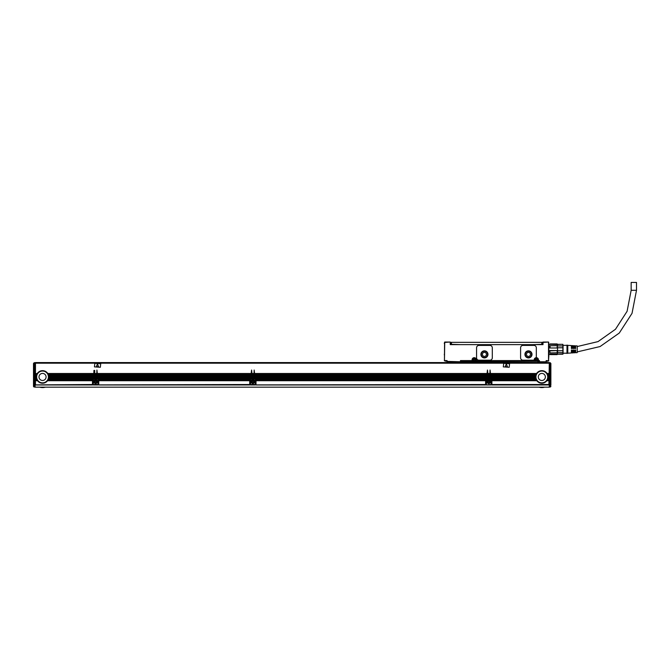 <?xml version="1.0" encoding="UTF-8"?>
<svg xmlns="http://www.w3.org/2000/svg" width="670" height="670" viewBox="0 0 670 670"><rect width="100%" height="100%" fill="white"/><g stroke="black" fill="none" stroke-linecap="round" stroke-linejoin="round"><path stroke-width="1" d="M35.075 384.337L35.075 362.637L33.5 363.425L34.287 362.637L33.5 363.425L34.287 363.031L34.287 384.337L33.5 384.17L34.287 384.614L34.287 387.009A0.787 0.787 0 0 1 33.5 386.23A0.787 0.787 0 0 0 34.287 387.009A0.787 0.787 0 0 1 33.5 386.23L33.5 385.166L34.287 385.275A0.787 0.553 0 0 1 33.5 384.714L33.5 363.425L33.5 384.17L35.075 384.337L35.075 387.168L549.299 387.168L549.299 362.637L550.087 362.637L549.299 363.031M550.874 385.166L550.087 385.292A0.787 0.553 0 0 0 550.874 384.714L550.874 363.425L550.087 363.031L550.087 384.337L549.299 384.337M550.874 373.131L550.874 384.17L550.087 384.337L550.087 387.009L549.299 387.009M549.299 384.614L550.087 384.337M550.874 363.425L550.087 362.637L550.874 363.425L550.874 365.033M550.874 386.23A0.787 0.787 0 0 1 550.087 387.009A0.787 0.787 0 0 0 550.874 386.23M491.906 380.485A1.181 1.181 0 0 0 491.897 380.409L491.906 384.513L548.906 384.513L549.299 363.19M536.251 379.857L491.721 379.857A1.181 1.181 0 0 0 491.428 379.547L491.721 379.857A1.181 1.181 0 0 1 491.897 380.409L536.578 380.409A6.29 6.29 0 0 1 536.251 379.857L536.101 379.547A6.29 6.29 0 0 1 535.883 378.994L535.782 378.676A6.29 6.29 0 0 1 535.657 378.131L535.598 377.813A6.29 6.29 0 0 1 535.548 377.26L535.539 376.95A6.29 6.29 0 0 1 535.565 376.398L490.448 376.398L490.448 376.95L535.539 376.95M489.661 379.697L490.055 370.033L490.448 373.491L536.578 373.491A6.29 6.29 0 0 1 547.089 373.491L548.906 373.491M491.118 380.485L491.118 384.965L486.395 384.898L491.118 384.513M489.669 379.756L487.819 379.857L490.725 380.091L491.11 380.409L489.795 380.619A1.65 1.65 0 0 0 488.053 380.409L486.395 380.485L487.819 379.857L487.852 378.994L489.661 378.994M254.566 378.994L487.065 378.776L254.566 378.776L254.834 379.304A1.181 1.181 0 0 1 255.546 379.547L486.085 379.547A1.181 1.181 0 0 0 485.792 379.857L255.84 379.857A1.181 1.181 0 0 0 255.546 379.547L255.764 379.756M485.616 380.485L485.616 380.409A1.181 1.181 0 0 1 485.792 379.857L255.84 379.857A1.181 1.181 0 0 1 256.015 380.409L256.015 380.485A1.181 1.181 0 0 0 256.015 380.409L485.616 380.409A1.181 1.181 0 0 0 485.616 380.485L485.616 384.965L256.015 384.898L485.616 384.513M255.228 380.619L253.913 380.619A1.65 1.65 0 0 0 252.171 380.409L250.521 380.409L253.813 379.857L254.173 370.033L254.566 373.491L487.065 373.491L487.458 370.033L487.852 373.491L489.661 373.491M97.309 378.994L251.183 378.776L97.309 378.776L97.585 379.304A1.181 1.181 0 0 1 98.289 379.547L250.203 379.547A1.181 1.181 0 0 0 249.91 379.857L98.582 379.857A1.181 1.181 0 0 0 98.289 379.547L98.507 379.756M249.726 380.485L249.734 380.409A1.181 1.181 0 0 1 249.91 379.857L98.582 379.857A1.181 1.181 0 0 1 98.758 380.409L98.758 380.485A1.181 1.181 0 0 0 98.758 380.409L249.734 380.409A1.181 1.181 0 0 0 249.726 380.485L249.726 384.965L98.758 384.898L249.726 384.513M97.979 380.619L96.656 380.619A1.65 1.65 0 0 0 94.914 380.409L93.264 380.409L96.555 379.857L96.916 370.033L97.309 373.491L251.183 373.491L251.577 370.033L251.97 373.491L253.779 373.491M96.522 373.592L94.713 373.592L94.713 370.418L93.926 370.418L93.649 379.304A1.181 1.181 0 0 0 92.653 379.857L48.273 379.547L92.728 379.756M35.468 384.513L35.468 380.719L37.512 380.719A6.29 6.29 0 0 0 47.578 380.719L92.477 380.409A1.181 1.181 0 0 0 92.468 380.485L92.468 384.965L35.468 384.898L92.468 384.513M35.468 380.719L37.286 380.409A6.29 6.29 0 0 1 36.967 379.857L36.808 379.547A6.29 6.29 0 0 1 36.59 378.994L36.498 378.676A6.29 6.29 0 0 1 36.364 378.131L36.314 377.813A6.29 6.29 0 0 1 36.264 377.26L36.255 376.95A6.29 6.29 0 0 1 36.272 376.398L35.468 376.398L35.468 376.95L36.255 376.95A6.29 6.29 0 0 0 36.255 377.009M35.468 379.756L36.858 379.647A6.29 6.29 0 0 0 36.917 379.756L35.468 379.756L35.468 380.409M35.468 379.647L36.808 379.547M36.549 378.86A6.29 6.29 0 0 0 36.557 378.893L35.468 378.893L35.468 379.547M35.468 378.893L36.498 378.676M36.347 378.022A6.29 6.29 0 0 1 36.339 377.997L35.468 378.022L35.468 378.676M35.468 378.022L36.314 377.813M36.255 377.135A6.29 6.29 0 0 0 36.255 377.16L35.468 377.16L35.468 377.813M35.468 376.398L36.314 376.079A6.29 6.29 0 0 1 36.414 375.535L35.468 375.535L35.468 376.079M35.468 375.535L36.498 375.217A6.29 6.29 0 0 1 36.682 374.664L35.468 374.664L35.468 375.217M35.468 374.664L36.808 374.354A6.29 6.29 0 0 1 37.093 373.801L35.468 373.801L35.468 374.354M35.468 373.801L37.286 373.491A6.29 6.29 0 0 1 47.796 373.491L93.926 373.491M35.075 363.19L548.906 363.19L548.906 362.562L35.468 362.562L35.468 373.491M92.829 379.647L48.223 379.647A6.29 6.29 0 0 1 48.173 379.756L92.653 379.857A1.181 1.181 0 0 0 92.477 380.409L92.468 380.485M96.522 378.776L94.713 378.776L96.522 378.994M94.713 378.776L94.713 378.131L96.522 378.131M96.522 377.913L94.713 378.131M94.713 377.913L94.713 377.26L96.522 377.26M96.522 377.051L94.713 377.26M94.713 377.051L94.713 376.398L96.522 376.398M96.522 376.188L94.713 376.398M94.713 376.188L94.713 375.535L96.522 375.535M96.522 375.317L94.713 375.535M94.713 375.317L94.713 374.664L96.522 374.664M96.522 374.455L94.713 374.664M94.713 374.455L94.713 373.801L96.522 373.801M96.522 379.647L94.679 379.857L97.979 380.485M94.713 379.647L94.713 378.994M94.914 380.409L93.256 380.619L93.256 384.513L97.979 384.513L97.979 380.719M97.979 384.513L97.979 384.965L93.256 384.965L93.256 384.513M97.309 378.776L97.309 378.131L251.183 378.131L251.183 378.776M251.183 378.131L97.309 378.131M97.309 377.913L97.309 377.26L251.183 377.26L251.183 377.913M251.183 377.26L97.309 377.26M97.309 377.051L97.309 376.398L251.183 376.398L251.183 377.051M251.183 376.398L97.309 376.398M97.309 376.188L97.309 375.535L251.183 375.535L251.183 376.188M251.183 375.535L97.309 375.535M97.309 375.317L97.309 374.664L251.183 374.664L251.183 375.317M251.183 374.664L97.309 374.664M97.309 374.455L97.309 373.801L251.183 373.801L251.183 374.455M251.183 373.801L97.309 373.801M249.726 380.619L98.758 380.619L98.758 384.513M251.183 378.994L250.907 379.304A1.181 1.181 0 0 0 250.203 379.547L249.985 379.756M253.779 378.776L251.97 378.776L253.779 378.994M251.97 378.776L251.97 378.131L253.779 378.131M253.779 377.913L251.97 378.131M251.97 377.913L251.97 377.26L253.779 377.26M253.779 377.051L251.97 377.26M251.97 377.051L251.97 376.398L253.779 376.398M253.779 376.188L251.97 376.398M251.97 376.188L251.97 375.535L253.779 375.535M253.779 375.317L251.97 375.535M251.97 375.317L251.97 374.664L253.779 374.664M253.779 374.455L251.97 374.664M251.97 374.455L251.97 373.801L253.779 373.801M253.779 373.592L251.97 373.801M253.779 379.647L251.937 379.857L255.228 380.485M251.97 379.647L251.97 378.994M252.171 380.409L250.513 380.619L250.513 384.513L255.228 384.513L255.228 380.719M255.228 384.513L255.228 384.965L250.513 384.965L250.513 384.513M254.566 378.776L254.566 378.131L487.065 378.131L487.065 378.776M487.065 378.131L254.566 378.131M254.566 377.913L254.566 377.26L487.065 377.26L487.065 377.913M487.065 377.26L254.566 377.26M254.566 377.051L254.566 376.398L487.065 376.398L487.065 377.051M487.065 376.398L254.566 376.398M254.566 376.188L254.566 375.535L487.065 375.535L487.065 376.188M487.065 375.535L254.566 375.535M254.566 375.317L254.566 374.664L487.065 374.664L487.065 375.317M487.065 374.664L254.566 374.664M254.566 374.455L254.566 373.801L487.065 373.801L487.065 374.455M487.065 373.801L254.566 373.801M485.616 380.619L256.015 380.619L256.015 384.513M487.065 378.994L486.788 379.304A1.181 1.181 0 0 0 486.085 379.547L485.867 379.756M489.661 378.776L487.852 378.994M487.852 378.776L487.852 378.131L489.661 378.131M489.661 377.913L487.852 378.131M487.852 377.913L487.852 377.26L489.661 377.26M489.661 377.051L487.852 377.26M487.852 377.051L487.852 376.398L489.661 376.398M489.661 376.188L487.852 376.398M487.852 376.188L487.852 375.535L489.661 375.535M489.661 375.317L487.852 375.535M487.852 375.317L487.852 374.664L489.661 374.664M489.661 374.455L487.852 374.664M487.852 374.455L487.852 373.801L489.661 373.801M489.661 373.592L487.852 373.801M488.053 380.409L486.395 380.619L486.395 384.513M535.824 378.818A6.29 6.29 0 0 1 535.816 378.776L490.448 378.776L490.448 378.131L535.657 378.131M535.623 377.947A6.29 6.29 0 0 1 535.615 377.913L490.448 378.131M490.448 377.913L490.448 377.26L535.548 377.26M535.539 377.084A6.29 6.29 0 0 1 535.539 377.051L490.448 377.26M490.448 376.188L535.598 376.079L490.448 376.398M490.448 376.079L490.448 375.535L535.724 375.435A6.29 6.29 0 0 1 535.732 375.393M490.448 375.317L535.782 375.217L490.448 375.535M490.448 375.217L490.448 374.664L536.008 374.564A6.29 6.29 0 0 1 536.059 374.455L490.448 374.664M490.448 374.455L536.101 374.354L490.448 374.564M490.448 374.354L490.448 373.801L536.444 373.701A6.29 6.29 0 0 1 536.511 373.592L490.448 373.801M536.578 373.491L490.448 373.701M536.101 379.547L491.428 379.547A1.181 1.181 0 0 0 490.725 379.304L535.883 378.994M548.906 384.513L548.906 384.965L491.906 384.965L491.906 384.513M539.048 387.168A10.067 10.067 0 0 0 544.618 387.168M39.756 387.168A10.067 10.067 0 0 0 45.325 387.168M34.287 387.009L35.075 387.009M94.713 373.491L96.522 373.491M35.468 377.26L36.264 377.26M35.468 378.131L36.364 378.131M35.468 378.994L36.59 378.994M35.468 379.857L36.967 379.857M47.578 380.719L92.468 380.719M93.926 378.994L48.491 378.994A6.29 6.29 0 0 1 48.273 379.547M48.123 379.857A6.29 6.29 0 0 1 47.796 380.409M47.796 373.491L93.926 373.801M48.491 378.994L93.926 378.676M93.926 378.131L48.717 378.131A6.29 6.29 0 0 1 48.592 378.676M48.717 378.131L93.926 377.813M93.926 377.26L48.826 377.26A6.29 6.29 0 0 1 48.776 377.813M48.826 377.26L93.926 376.95M47.989 373.801A6.29 6.29 0 0 1 48.273 374.354L48.407 374.664A6.29 6.29 0 0 1 48.592 375.217L48.667 375.535A6.29 6.29 0 0 1 48.776 376.079L48.809 376.398A6.29 6.29 0 0 1 48.835 377.009M48.809 376.398L93.926 376.398M48.776 376.079L93.926 376.079M48.667 375.535L93.926 375.535M48.592 375.217L93.926 375.217M48.407 374.664L93.926 374.664M48.273 374.354L93.926 374.354M94.713 379.547L96.522 379.547M94.713 374.354L96.522 374.354M94.713 375.217L96.522 375.217M94.713 376.079L96.522 376.079M94.713 376.95L96.522 376.95M94.713 377.813L96.522 377.813M94.713 378.676L96.522 378.676M96.773 380.719A1.65 1.65 0 0 1 96.405 383.349A1.65 1.65 0 0 1 94.462 380.719L93.256 380.719M93.256 380.51L94.73 380.51A1.65 1.65 0 0 0 94.571 380.619L94.462 380.719M97.309 378.676L251.183 378.676M97.309 374.354L251.183 374.354M97.309 375.217L251.183 375.217M97.309 376.079L251.183 376.079M97.309 376.95L251.183 376.95M97.309 377.813L251.183 377.813M98.758 380.719L249.726 380.719M251.97 379.547L253.779 379.547M251.97 374.354L253.779 374.354M251.97 375.217L253.779 375.217M251.97 376.079L253.779 376.079M251.97 376.95L253.779 376.95M251.97 377.813L253.779 377.813M251.97 378.676L253.779 378.676M254.03 380.719A1.65 1.65 0 0 1 253.662 383.349A1.65 1.65 0 0 1 251.719 380.719L250.513 380.719M250.513 380.51L251.987 380.51A1.65 1.65 0 0 0 251.828 380.619L251.719 380.719M254.566 378.676L487.065 378.676M254.566 374.354L487.065 374.354M254.566 375.217L487.065 375.217M254.566 376.079L487.065 376.079M254.566 376.95L487.065 376.95M254.566 377.813L487.065 377.813M256.015 380.719L485.616 380.719M487.852 379.547L489.661 379.547M487.852 374.354L489.661 374.354M487.852 375.217L489.661 375.217M487.852 376.079L489.661 376.079M487.852 376.95L489.661 376.95M487.852 377.813L489.661 377.813M487.852 378.676L489.661 378.676M491.118 380.619L489.795 380.619L491.118 380.719M489.912 380.719A1.65 1.65 0 0 1 489.552 383.349A1.65 1.65 0 0 1 487.601 380.719L486.395 380.719M486.395 380.51L487.869 380.51A1.65 1.65 0 0 0 487.718 380.619L487.601 380.719M490.448 378.676L535.782 378.676M536.101 374.354A6.29 6.29 0 0 1 536.385 373.801M535.782 375.217A6.29 6.29 0 0 1 535.966 374.664M535.749 375.351A6.29 6.29 0 0 1 535.757 375.317L490.448 375.435M535.598 376.079A6.29 6.29 0 0 1 535.698 375.535M490.448 377.813L535.598 377.813M548.906 380.719L546.862 380.719A6.29 6.29 0 0 1 536.796 380.719L536.578 380.409M491.906 380.719L536.796 380.719M547.089 373.491L548.906 373.801M547.281 373.801A6.29 6.29 0 0 1 547.566 374.354L548.906 374.354M547.566 374.354L548.906 374.664M547.692 374.664A6.29 6.29 0 0 1 547.876 375.217L548.906 375.217M547.876 375.217L548.906 375.535M547.96 375.535A6.29 6.29 0 0 1 548.06 376.079L548.906 376.079M548.06 376.079L548.906 376.398M548.102 376.398A6.29 6.29 0 0 1 548.119 376.95L548.906 376.95M548.906 377.26L548.119 376.95M548.11 377.26A6.29 6.29 0 0 1 548.06 377.813L548.906 377.813M548.906 378.131L548.06 377.813M548.01 378.131A6.29 6.29 0 0 1 547.876 378.676L548.906 378.676M548.906 378.994L547.876 378.676M547.784 378.994A6.29 6.29 0 0 1 547.566 379.547L548.906 379.547M548.906 379.857L547.566 379.547M547.407 379.857A6.29 6.29 0 0 1 547.089 380.409L548.906 380.409M462.024 360.988L472.559 360.988L472.484 359.807L472.484 360.753L472.09 360.594L472.635 360.753M462.024 362.562L462.024 361.381L537.901 361.381L537.901 359.807A1.575 1.575 0 0 0 536.327 358.232A1.575 1.575 0 0 0 534.752 359.807L534.752 360.988L475.859 360.988L534.752 360.753M538.06 360.753L539.476 360.594L538.688 360.988L539.082 361.381L539.476 360.594L539.476 361.775L546.159 361.775L546.159 360.594L546.946 360.988L546.159 360.594L546.159 361.775L538.688 361.775L539.476 361.775L539.476 360.594L538.06 360.753L538.06 359.807A1.734 1.734 0 0 0 536.327 358.082A1.734 1.734 0 0 0 534.601 359.807L534.358 360.988L534.601 359.807A1.734 1.734 0 0 1 536.327 358.082A1.734 1.734 0 0 1 538.06 359.807L538.454 359.807A2.119 2.119 0 0 0 535.757 357.763A0.787 0.787 0 0 0 536.327 357.01L536.327 347.78A2.362 2.362 0 0 0 533.965 345.418L522.96 345.418A2.362 2.362 0 0 0 520.598 347.78L520.598 357.839A2.362 2.362 0 0 0 522.96 360.2L533.446 360.2A0.787 0.787 0 0 0 534.225 359.522A2.119 2.119 0 0 1 535.757 357.763M472.635 360.988L472.635 359.807A1.575 1.575 0 0 1 474.209 358.232A1.575 1.575 0 0 1 475.784 359.807L475.784 360.988L476.337 360.594L475.943 360.753L475.943 359.807A1.734 1.734 0 0 0 474.209 358.082A1.734 1.734 0 0 0 472.484 359.807L472.09 360.594L460.449 360.594L460.449 361.775L446.689 361.381L447.083 360.594L447.083 361.775L460.449 361.775L460.449 360.594L460.843 361.381L472.559 360.988M538.295 360.988L539.082 361.381M444.729 342.035L450.232 342.035L450.232 344.631L543.01 344.631L543.01 342.429L548.512 342.035L548.512 360.988L548.906 354.933M546.159 360.594L548.797 360.87M548.906 354.112L548.671 342.194M549.693 354.221L548.906 354.221M549.693 347.99L557.557 347.99L557.164 345.653L549.693 345.77L549.693 347.99L557.557 347.99L557.557 350.552L549.693 350.552L550.087 352.889L549.693 350.552M557.557 345.77L557.557 344.489L548.906 344.321M557.557 347.764L562.875 347.764L562.875 352.604L557.557 352.604L557.164 354.489L550.087 354.489M549.693 354.053L557.557 354.053L557.164 354.489M557.557 352.604L557.557 350.552L550.087 350.871M550.087 345.653L550.087 347.671M557.164 344.053L557.557 344.489L557.164 343.928L550.087 343.928L557.164 343.928M549.693 344.489L550.087 344.053L549.693 344.489M557.557 352.772L550.087 352.889M557.164 352.889L557.164 350.871M557.164 347.671L557.164 345.653M562.9 350.678L557.557 350.779M562.875 347.764L562.875 344.43L562.875 345.938L557.557 345.938M566.996 353.199L563.06 353.199L563.06 353.911L562.875 344.321L557.557 344.43M563.06 353.911L557.557 354.112M562.875 352.604L562.875 354.112M563.06 353.199L563.06 345.343L566.996 345.343M566.996 353.442L566.996 345.1L567.775 345.343L567.775 353.199L566.996 353.442M548.512 360.594L548.713 342.236M567.775 353.199L571.393 352.973L571.393 350.058L572.18 350.058L572.18 352.931L573.126 352.872L573.126 350.058L573.914 350.058L573.914 352.822L574.852 352.763L574.852 350.058L575.639 350.058L575.639 352.713L577.213 352.613L577.213 345.929L575.639 345.829L575.639 348.484L574.852 348.484L574.852 345.779L573.914 345.72L573.914 348.484L573.126 348.484L573.126 345.67L572.18 345.611L572.18 348.484L571.393 348.484L571.393 345.569L567.775 345.343M543.01 342.035L548.512 342.035L543.01 342.035M546.159 361.775L546.946 360.988L548.512 360.988M542.616 342.429L542.616 344.631M444.57 342.194L444.444 360.87L444.729 342.429L450.232 342.035L450.625 344.631M444.444 360.87L447.083 360.594L446.295 360.988L447.083 361.775L447.083 360.594L444.729 360.594M475.784 360.988L534.752 360.988M489.938 360.2L478.933 360.2A2.362 2.362 0 0 1 476.571 357.839L476.571 347.78A2.362 2.362 0 0 1 478.933 345.418L489.938 345.418A2.362 2.362 0 0 1 492.299 347.78L492.299 357.839A2.362 2.362 0 0 1 489.938 360.2M472.484 359.807L472.484 360.753L472.484 359.807M444.336 342.981L444.336 343.534M444.336 354.112L444.336 354.933M462.903 344.631L460.357 344.631M532.985 344.631L530.339 344.631M445.592 361.214L444.336 360.351M460.449 361.775L462.024 361.775L460.843 361.381M476.177 360.988L534.601 360.753M524.928 354.38A3.534 3.534 0 0 0 528.462 357.922A3.534 3.534 0 0 0 532.005 354.38A3.534 3.534 0 0 0 528.462 350.846A3.534 3.534 0 0 0 524.928 354.38M462.024 361.775L538.688 361.381L537.901 361.381L537.901 362.562M480.893 354.38A3.534 3.534 0 0 0 484.435 357.922A3.534 3.534 0 0 0 487.969 354.38A3.534 3.534 0 0 0 484.435 350.846A3.534 3.534 0 0 0 480.893 354.38M547.181 360.988L547.65 361.264M532.809 344.631L542.583 344.321L542.583 342.353L541.795 342.353L541.795 344.321M451.446 342.353L451.446 344.321L450.659 344.321L450.659 342.353L541.795 342.353M451.446 344.321L460.432 344.631M462.828 344.631L530.414 344.631M547.65 361.214L548.202 360.988M525.322 354.38A3.149 3.149 0 0 0 528.462 357.529A3.149 3.149 0 0 0 531.611 354.38A3.149 3.149 0 0 0 528.462 351.239A3.149 3.149 0 0 0 525.322 354.38M481.286 354.38A3.149 3.149 0 0 0 484.435 357.529A3.149 3.149 0 0 0 487.576 354.38A3.149 3.149 0 0 0 484.435 351.239A3.149 3.149 0 0 0 481.286 354.38M445.592 361.264L446.061 360.988M535.774 358.793A1.156 1.156 0 0 0 535.313 360.359A1.156 1.156 0 0 0 536.888 360.828A1.156 1.156 0 0 0 537.348 359.254A1.156 1.156 0 0 0 535.774 358.793A1.156 1.156 0 0 0 535.313 360.359A1.156 1.156 0 0 0 536.888 360.828A1.156 1.156 0 0 0 537.348 359.254A1.156 1.156 0 0 0 535.774 358.793M473.656 358.793A1.156 1.156 0 0 0 473.196 360.359A1.156 1.156 0 0 0 474.77 360.828A1.156 1.156 0 0 0 475.231 359.254A1.156 1.156 0 0 0 473.656 358.793A1.156 1.156 0 0 0 473.196 360.359A1.156 1.156 0 0 0 474.77 360.828A1.156 1.156 0 0 0 475.231 359.254A1.156 1.156 0 0 0 473.656 358.793M526.461 354.38A2.002 2.002 0 0 0 528.462 356.39A2.002 2.002 0 0 0 530.472 354.38A2.002 2.002 0 0 0 528.462 352.378A2.002 2.002 0 0 0 526.461 354.38M482.425 354.38A2.002 2.002 0 0 0 484.435 356.39A2.002 2.002 0 0 0 486.437 354.38A2.002 2.002 0 0 0 484.435 352.378A2.002 2.002 0 0 0 482.425 354.38M536.168 360.669L535.464 359.648L536.486 358.944L537.189 359.966L536.168 360.669M474.05 360.669L473.347 359.648L474.368 358.944L475.08 359.966L474.05 360.669M631.157 290.303L636.5 290.303L636.5 282.439L631.157 282.439L631.157 290.303L627.095 311.299L615.487 329.263L598.025 341.608L577.213 346.549M35.468 376.297L36.289 376.297A6.29 6.29 0 0 1 36.289 376.264M36.297 376.213A6.29 6.29 0 0 1 36.297 376.188L35.468 376.188M36.724 374.564L35.468 374.564M36.766 374.455L35.468 374.455M35.468 373.701L37.151 373.701A6.29 6.29 0 0 1 37.227 373.592L35.468 373.592M93.926 373.592L47.863 373.592A6.29 6.29 0 0 1 47.93 373.701L93.926 373.701M93.926 374.455L48.315 374.455A6.29 6.29 0 0 1 48.366 374.564L93.926 374.564M48.784 376.188A6.29 6.29 0 0 1 48.793 376.213L93.926 376.188M48.793 376.264A6.29 6.29 0 0 1 48.801 376.297L93.926 376.297M490.448 376.297L535.573 376.297A6.29 6.29 0 0 1 535.581 376.264M548.906 373.592L547.147 373.592A6.29 6.29 0 0 1 547.222 373.701L548.906 373.701M548.906 374.455L547.608 374.455A6.29 6.29 0 0 1 547.65 374.564L548.906 374.564M548.906 375.317L547.909 375.317A6.29 6.29 0 0 1 547.918 375.351M547.926 375.393A6.29 6.29 0 0 1 547.934 375.435L548.906 375.435M548.077 376.188A6.29 6.29 0 0 1 548.077 376.213L548.906 376.188M548.085 376.264A6.29 6.29 0 0 1 548.085 376.297L548.906 376.297M94.437 366.884L100.332 367.277L100.726 363.735L94.83 363.349L94.437 366.884M503.304 366.884L509.2 367.277L509.594 363.735L503.698 363.349L503.304 366.884M93.926 377.051L48.835 377.051A6.29 6.29 0 0 1 48.835 377.084M48.826 377.135A6.29 6.29 0 0 1 48.826 377.16L93.926 377.16M48.743 377.997A6.29 6.29 0 0 1 48.743 378.022L93.926 378.022M93.926 378.776L48.558 378.776A6.29 6.29 0 0 1 48.55 378.818M48.533 378.86A6.29 6.29 0 0 1 48.525 378.893L93.926 378.893M92.468 380.51L47.729 380.51A6.29 6.29 0 0 1 47.645 380.619L92.468 380.619M35.468 380.619L37.436 380.619A6.29 6.29 0 0 1 37.361 380.51L35.468 380.51M36.54 378.818A6.29 6.29 0 0 1 36.523 378.776L35.468 378.776M36.255 377.084A6.29 6.29 0 0 1 36.255 377.051L35.468 377.051M548.906 377.051L548.119 377.051A6.29 6.29 0 0 1 548.119 377.084M548.119 377.135A6.29 6.29 0 0 1 548.119 377.16L548.906 377.16M548.906 377.913L548.043 377.913A6.29 6.29 0 0 1 548.043 377.947M548.035 377.997A6.29 6.29 0 0 1 548.027 378.022L548.906 378.022M548.906 378.776L547.851 378.776A6.29 6.29 0 0 1 547.834 378.818M547.826 378.86A6.29 6.29 0 0 1 547.817 378.893L548.906 378.893M548.906 379.647L547.516 379.647A6.29 6.29 0 0 1 547.457 379.756L548.906 379.756M548.906 380.51L547.013 380.51A6.29 6.29 0 0 1 546.938 380.619L548.906 380.619M491.906 380.619L536.729 380.619A6.29 6.29 0 0 1 536.645 380.51L491.906 380.51M536.201 379.756L491.646 379.756M536.151 379.647L491.546 379.647M490.448 378.893L535.849 378.893A6.29 6.29 0 0 1 535.841 378.86M535.631 378.022A6.29 6.29 0 0 1 535.631 377.997L490.448 378.022M490.448 377.16L535.548 377.16A6.29 6.29 0 0 1 535.548 377.135M36.649 376.95A5.896 5.896 0 0 0 42.545 382.846A5.896 5.896 0 0 0 48.441 376.95A5.896 5.896 0 0 0 42.545 371.054A5.896 5.896 0 0 0 36.649 376.95M535.933 376.95A5.896 5.896 0 0 0 541.829 382.846A5.896 5.896 0 0 0 547.725 376.95A5.896 5.896 0 0 0 541.829 371.054A5.896 5.896 0 0 0 535.933 376.95M544.936 375.25A3.534 3.534 0 0 0 540.137 373.843A3.534 3.534 0 0 0 538.73 378.642A3.534 3.534 0 0 0 543.529 380.049A3.534 3.534 0 0 0 544.936 375.25M97.435 363.844L96.413 366.591L98.607 366.808L97.435 363.844M506.302 363.844L505.281 366.591L507.475 366.808L506.302 363.844M96.371 383.282A1.575 1.575 0 0 0 96.999 381.146A1.575 1.575 0 0 0 94.864 380.518A1.575 1.575 0 0 0 94.236 382.654A1.575 1.575 0 0 0 96.371 383.282M253.628 383.282A1.575 1.575 0 0 0 254.257 381.146A1.575 1.575 0 0 0 252.121 380.518A1.575 1.575 0 0 0 251.493 382.654A1.575 1.575 0 0 0 253.628 383.282M489.51 383.282A1.575 1.575 0 0 0 490.139 381.146A1.575 1.575 0 0 0 488.003 380.518A1.575 1.575 0 0 0 487.375 382.654A1.575 1.575 0 0 0 489.51 383.282M39.438 378.642A3.534 3.534 0 0 1 40.845 373.843A3.534 3.534 0 0 1 45.644 375.25A3.534 3.534 0 0 1 44.237 380.049A3.534 3.534 0 0 1 39.438 378.642M95.458 382.453L94.671 381.741L95.776 380.962L96.564 382.059L95.776 382.846L95.458 382.453M252.716 382.453L251.928 381.741L253.034 380.962L253.813 382.059L253.034 382.846L252.716 382.453M488.597 382.453L487.81 381.741L488.916 380.962L489.703 382.059L488.916 382.846L488.597 382.453M550.087 385.292L549.299 385.275L550.087 385.292M491.906 384.815L491.118 384.815M486.395 384.815L485.616 384.815M256.015 384.815L255.228 384.815M250.513 384.815L249.726 384.815M98.758 384.815L97.979 384.815M93.256 384.815L92.468 384.815M34.287 362.637L35.075 363.031M34.287 384.337L35.075 384.614M36.465 375.317L35.468 375.317M36.44 375.435L35.468 375.435M36.331 377.913L35.468 377.913M93.926 377.913L48.759 377.913M93.926 375.435L48.65 375.435M93.926 375.317L48.617 375.317M96.522 373.701L94.713 373.701M96.522 374.564L94.713 374.564M96.522 375.435L94.713 375.435M96.522 376.297L94.713 376.297M96.522 377.16L94.713 377.16M96.522 378.022L94.713 378.022M96.522 378.893L94.713 378.893M97.979 380.51L96.505 380.51M251.183 378.893L97.309 378.893M251.183 373.701L97.309 373.701M251.183 374.564L97.309 374.564M251.183 375.435L97.309 375.435M251.183 376.297L97.309 376.297M251.183 377.16L97.309 377.16M251.183 378.022L97.309 378.022M249.726 380.51L98.758 380.51M250.078 379.647L98.406 379.647M253.779 373.701L251.97 373.701M253.779 374.564L251.97 374.564M253.779 375.435L251.97 375.435M253.779 376.297L251.97 376.297M253.779 377.16L251.97 377.16M253.779 378.022L251.97 378.022M253.779 378.893L251.97 378.893M255.228 380.51L253.763 380.51M487.065 378.893L254.566 378.893M487.065 373.701L254.566 373.701M487.065 374.564L254.566 374.564M487.065 375.435L254.566 375.435M487.065 376.297L254.566 376.297M487.065 377.16L254.566 377.16M487.065 378.022L254.566 378.022M485.616 380.51L256.015 380.51M485.968 379.647L255.664 379.647M489.661 379.647L487.852 379.647M489.661 373.701L487.852 373.701M489.661 374.564L487.852 374.564M489.661 375.435L487.852 375.435M489.661 376.297L487.852 376.297M489.661 377.16L487.852 377.16M489.661 378.022L487.852 378.022M489.661 378.893L487.852 378.893M491.118 380.51L489.644 380.51M472.09 359.807A2.119 2.119 0 0 1 474.209 357.688A2.119 2.119 0 0 1 476.337 359.807L476.337 360.594L534.208 360.594L534.208 359.807A2.119 2.119 0 0 1 534.225 359.522M538.454 360.594L538.454 359.807M475.784 360.753L476.337 359.807M537.901 360.753L538.06 359.807A1.734 1.734 0 0 0 536.327 358.082A1.734 1.734 0 0 0 534.601 359.807L534.208 359.807M475.859 359.807A1.65 1.65 0 0 0 474.209 358.157A1.65 1.65 0 0 0 472.559 359.807M537.976 359.807A1.65 1.65 0 0 0 536.327 358.157A1.65 1.65 0 0 0 534.677 359.807M535.849 358.927A1.005 1.005 0 0 0 535.447 360.284A1.005 1.005 0 0 0 536.812 360.686A1.005 1.005 0 0 0 537.206 359.329A1.005 1.005 0 0 0 535.849 358.927M473.732 358.927A1.005 1.005 0 0 0 473.33 360.284A1.005 1.005 0 0 0 474.695 360.686A1.005 1.005 0 0 0 475.089 359.329A1.005 1.005 0 0 0 473.732 358.927M92.468 384.965L35.468 384.965M97.979 384.965L93.256 384.965M249.726 384.965L98.758 384.965M255.228 384.965L250.513 384.965M485.616 384.965L256.015 384.965M491.118 384.965L486.395 384.965M548.906 384.965L491.906 384.965M557.164 354.614L550.087 354.614M562.875 354.221L557.557 354.221M562.875 344.321L557.557 344.321M573.914 351.943L573.126 351.943M572.18 351.943L571.393 351.943M573.914 346.599L573.126 346.599M572.18 346.599L571.393 346.599M636.5 290.303L632.028 313.342L619.273 333.049L600.069 346.549L577.213 351.901M575.639 351.943L574.852 351.943M575.639 346.591L574.852 346.599"/></g></svg>
